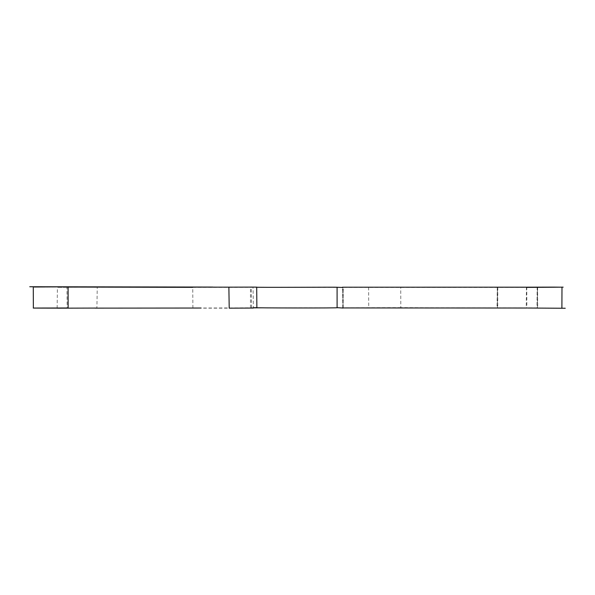 <?xml version="1.0" encoding="UTF-8"?>
<svg xmlns="http://www.w3.org/2000/svg" width="595" height="595" viewBox="0 0 595 595"><rect width="100%" height="100%" fill="white"/><g stroke="black" fill="none" stroke-linecap="round" stroke-linejoin="round"><path stroke-width="0.45" stroke-dasharray="2.98 2.23" d="M68.09 287.013C23.146 287.296 22.759 287.311 66.93 287.05L34.086 287.236M95.193 308.128L67.19 307.987L66.93 287.05M67.19 307.987L57.165 307.994M192.899 308.076L192.743 287.34L526.754 287.392L526.843 308.032L400.814 307.63L400.718 287.333M342.794 307.935L342.43 287.207L342.839 287.459L343.07 308.054M342.43 287.385L343.129 287.43M251.588 307.846L251.224 287.073L253.046 287.11L253.388 308.054M537.151 287.348L497.792 287.333L537.151 287.348L536.965 307.913L497.725 307.898L497.792 287.333M97.253 287.199L57.395 287.37L97.253 287.199L96.903 308.069M526.441 287.184L526.255 308.032M253.381 307.712L251.38 307.808M68.15 308.151L229.209 308.165M400.814 307.63L261.703 307.823M253.381 307.846L201.117 308.039M497.725 307.898L536.965 307.913M57.157 308.18L57.395 287.37M368.617 287.177L368.744 308.098M537.493 307.913L537.411 287.348M497.42 307.89L497.413 287.333M342.846 305.451L342.846 308.024M342.69 307.6L342.69 308.165M343.174 307.905L343.36 287.37M250.495 307.801L250.495 287.065M537.605 287.348L537.709 307.868M497.271 287.333L497.033 307.883"/><path stroke-width="0.89" d="M67.19 307.987C21.643 308.046 21.963 308.106 68.15 308.151L68.09 287.013L228.874 287.162L229.209 308.165L253.388 308.054M57.165 307.994L33.268 308.076M66.93 287.05L192.743 287.34M201.117 308.039L95.193 308.128M526.441 287.184C575.358 287.05 575.462 287.117 526.754 287.392C575.462 287.117 575.358 287.05 526.441 287.184L342.43 287.207M251.023 287.095L256.69 287.132C249.625 287.638 342.988 286.991 337.09 287.281L342.839 287.459M253.046 287.11L228.874 287.162M342.794 307.935L526.843 308.032M565.25 308.255L527.557 308.032M343.233 308.002L342.846 308.024M343.07 308.054L337.105 307.66C344.007 308.195 248.122 307.957 256.876 307.675L253.381 307.712M261.703 307.823L253.381 307.846M57.157 308.18L96.903 308.069L57.157 308.18M337.105 307.66L337.09 287.281M256.876 307.675L256.69 287.132M33.275 287.102L33.365 307.935M212.854 287.073L29.75 286.745M561.896 307.823L561.992 287.422"/></g></svg>
